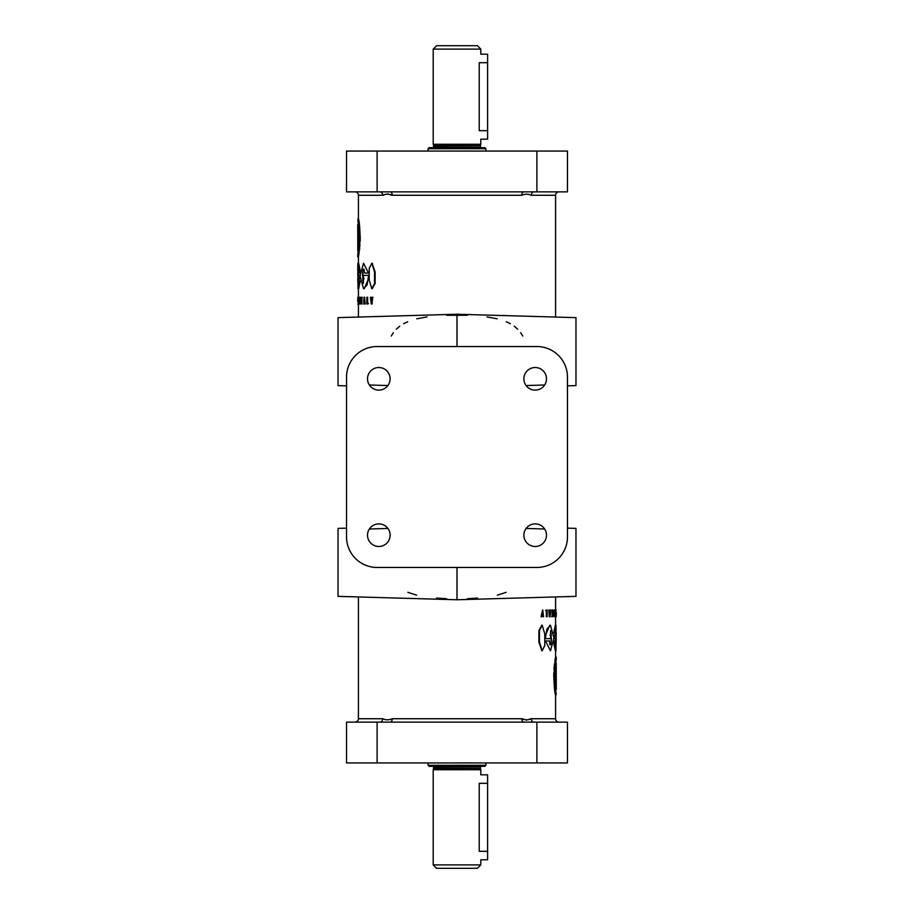 <?xml version="1.0" encoding="UTF-8"?>
<svg xmlns="http://www.w3.org/2000/svg" width="914" height="914" viewBox="0 0 914 914"><rect width="100%" height="100%" fill="white"/><g stroke="black" fill="none" stroke-linecap="round" stroke-linejoin="round"><path stroke-width="1.37" d="M550.559 633.596L550.925 631.14M551.199 642.462L551.199 633.528M541.933 625.29L538.894 630.386L538.872 642.085L541.899 650.722M544.755 645.627L544.778 633.95L542.219 625.256L539.454 630.386L539.431 642.039L542.196 650.757L544.755 645.627M363.441 280.404L363.075 282.86M362.801 271.538L362.801 280.472M372.067 288.71L375.106 283.614L375.128 271.915L372.101 263.278M369.245 268.373L369.222 280.05L371.781 288.744L374.546 283.614L374.569 271.961L371.804 263.243L369.245 268.373M556.26 612.666L556.249 616.721L556.26 612.666M553.644 640.954L554.307 640.954L555.998 650.757L555.998 625.256L554.25 638.635L556.02 638.635L555.998 630.626M535.181 523.882A11.299 11.299 0 0 0 523.882 535.181A11.299 11.299 0 0 0 535.181 546.481A11.299 11.299 0 0 0 546.481 535.181A11.299 11.299 0 0 0 535.181 523.882M535.181 367.519A11.299 11.299 0 0 0 523.882 378.819A11.299 11.299 0 0 0 535.181 390.118A11.299 11.299 0 0 0 546.481 378.819A11.299 11.299 0 0 0 535.181 367.519M378.819 367.519A11.299 11.299 0 0 0 367.519 378.819A11.299 11.299 0 0 0 378.819 390.118A11.299 11.299 0 0 0 390.118 378.819A11.299 11.299 0 0 0 378.819 367.519M378.819 523.882A11.299 11.299 0 0 0 367.519 535.181A11.299 11.299 0 0 0 378.819 546.481A11.299 11.299 0 0 0 390.118 535.181A11.299 11.299 0 0 0 378.819 523.882M358.425 244.267L358.425 250.345M407.861 592.341L416.658 595.163M436.401 598.064L446.558 598.727M542.516 610.015L541.077 616.721L541.933 616.721L542.63 614.037L543.59 616.721L542.767 610.015L541.351 616.721M358.425 596.945L358.425 718.735A3.405 3.405 0 0 1 355.02 722.14M506.139 592.341L497.342 595.163M477.599 598.064L467.442 598.727M556.26 610.026L555.575 610.026L555.575 596.945M555.575 625.256L555.563 616.721L556.249 616.721M556.26 657.463L555.575 656.869L555.575 650.757M558.98 722.14A3.405 3.405 0 0 1 555.575 718.735L555.575 695.28L556.26 694.709M533.913 722.14A3.405 2.559 90 0 1 531.354 718.735L530.988 718.758M530.691 718.804L529.823 719.055M526.715 720.083L526.144 720.026M525.756 719.935L525.082 719.695M523.436 719.055L522.5 718.804M522.134 718.758L521.723 718.735C525.162 720.141 528.372 720.141 531.354 718.735L555.575 718.735M390.05 722.14A3.405 2.228 90 0 0 392.277 718.735L392.243 718.735M383.012 718.758L382.646 718.735A3.405 2.559 -90 0 1 380.087 722.14M433.202 49.105L480.798 49.105L477.394 45.7L436.606 45.7L433.202 49.105L433.202 144.275L480.798 144.275L480.798 139.179L487.596 139.179L487.596 54.2L480.798 54.2L480.798 49.105M428.106 148.696L485.894 148.696L484.877 147.68L429.123 147.68L428.106 148.696L428.106 151.073M428.106 765.304L429.123 766.32L484.877 766.32L485.894 765.304L428.106 765.304L428.106 762.927M457 769.725L480.798 769.725L480.478 768.537L433.522 768.537L433.202 769.725L457 769.725M433.202 864.895L436.606 868.3L477.394 868.3L480.798 864.895L433.202 864.895L433.202 769.725M457 314.233L338.031 317.638L338.031 385.617L346.532 385.857L346.532 528.143L338.031 528.383L338.031 596.362L457 599.767L575.969 596.362L575.969 528.383L567.468 528.143L567.468 385.857L575.969 385.617L575.969 317.638L457 314.233L457 346.532M526.098 528.452L544.641 529.012M380.087 191.86A3.405 2.559 -90 0 1 382.646 195.265L383.012 195.242M357.74 219.291L358.425 218.72L358.425 195.265A3.405 3.405 0 0 0 355.02 191.86M555.575 669.734L555.575 663.655M530.988 195.242L531.354 195.265A3.405 2.559 90 0 1 533.913 191.86M558.98 191.86A3.405 3.405 0 0 0 555.575 195.265L555.575 317.055M357.74 301.334L357.751 297.279L357.74 301.334M358.002 278.736C358.539 283.546 357.58 284.837 357.865 276.885C357.682 271.607 358.162 264.512 358.208 273.046L359.693 273.046L358.002 263.243L357.74 265.38L358.002 288.744L359.75 275.365L357.98 275.365L358.002 283.374M357.74 240.256L357.842 244.267L358.517 244.267M358.425 220.388L357.751 220.971M358.459 250.893L357.785 250.893L357.785 244.141M357.785 238.211L357.774 241.342C357.751 245.992 357.991 244.952 358.505 238.211L359.316 237.937C357.625 215.121 357.625 215.213 359.305 238.211L359.979 238.211M357.785 237.686L357.762 237.686C357.751 231.368 357.762 231.368 357.785 237.686L357.762 237.686M358.425 224.593L357.74 224.593L357.74 232.556M357.74 256.537L358.425 257.131L358.425 263.243M358.642 253.566L357.957 253.566L357.774 256.4L357.762 254.732L359.488 240.245C358.06 214.939 357.271 212.277 359.51 237.937M357.762 254.766L358.448 254.8M358.265 251.567L358.265 253.521M358.345 250.893L358.277 251.476M457 599.767L457 567.468M369.359 384.988L387.902 385.548M371.655 298.832L371.255 297.279L370.41 297.279L371.233 303.985L372.067 303.985L372.649 297.279M446.649 315.261L467.351 315.261M486.979 316.941L497.216 318.803M506.287 321.717L510.355 323.682M514.228 326.172L517.69 329.166M520.672 332.707L522.728 336.032M427.021 316.941L416.784 318.803M407.713 321.717L403.645 323.682M399.772 326.172L396.31 329.166M393.328 332.707L391.272 336.032M357.74 303.974L358.425 303.974L358.425 317.055M358.425 288.744L358.437 297.279L357.751 297.279M383.309 195.196L384.177 194.945M387.285 193.917L387.856 193.974M388.244 194.065L389.513 194.545M390.564 194.945L391.5 195.196M391.866 195.242L392.277 195.265C388.838 193.859 385.628 193.859 382.646 195.265L358.425 195.265M555.575 195.265L531.354 195.265C528.361 193.859 525.15 193.859 521.723 195.265L521.757 195.265M555.358 660.434L556.043 660.434L556.226 657.6L556.238 659.268L554.512 673.755C555.941 699.061 556.729 701.724 554.49 676.063M556.238 659.234L555.552 659.2M555.735 662.433L555.735 660.479M555.655 663.107L555.723 662.524M556.26 673.744L556.158 669.734L555.484 669.734M555.575 693.612L556.249 693.029M555.541 663.107L556.215 663.107L556.215 669.859M556.215 675.789L556.226 672.658C556.249 668.008 556.009 669.048 555.495 675.789L554.684 676.063C556.375 698.879 556.375 698.787 554.695 675.789L554.021 675.789M556.215 676.314L556.238 676.314C556.249 682.632 556.238 682.632 556.215 676.314L556.238 676.314M555.575 689.407L556.26 689.407L556.26 681.444M554.124 676.314L554.798 676.314C556.386 697.965 556.386 697.965 554.798 676.314L555.472 676.314C556.318 693.349 556.272 693.349 555.335 676.314M554.021 676.063L554.684 676.063M555.552 672.658C555.575 667.997 555.324 669.048 554.821 675.789L555.495 675.789M549.257 616.721L549.885 616.721M556.055 610.015L555.369 610.015M556.055 616.721L555.369 616.721L556.055 616.721M555.129 616.721L555.803 616.721L555.129 616.721M556.238 612.529L556.249 615.476L556.249 612.529L554.901 612.551L555.575 612.106M555.541 612.106L555.529 610.038L556.215 610.038M555.575 612.049L556.26 612.049M554.627 616.721L554.535 610.038L554.627 616.721M554.535 610.038L553.873 610.038L553.873 616.721L554.535 616.721M552.856 616.242L552.73 610.015L552.856 616.242M552.33 616.721L551.679 616.721L552.33 616.242M552.079 616.242L552.079 610.015L552.73 610.015M550.114 616.721L550.674 610.038L550.342 612.049L549.428 610.038L550.114 616.721M550.285 612.529L550.057 615.476L550.285 612.529L549.645 612.529M549.428 610.038L548.8 610.038L549.348 616.721L549.988 616.721M550.502 610.026L549.862 610.026L549.702 612.049L550.342 612.049M547.178 616.721L547.178 610.015L546.161 610.015L546.972 610.506L547.178 616.721M546.355 610.506L546.355 616.721L546.972 616.721M546.161 610.506L545.555 610.506L546.161 610.015M542.345 615.168L543.339 616.721M541.933 613.408L542.516 613.408M556.226 657.6L555.552 657.6M556.215 657.052L554.432 673.092C555.803 699.473 556.843 702.923 554.375 676.063M553.713 676.063L555.563 695.223C554.649 692.961 554.044 685.58 553.758 673.092L554.432 673.092M555.118 664.067L554.444 664.067L553.975 668.865L554.912 669.505M554.25 669.505L554.067 673.389M553.975 668.865L554.638 668.865M554.113 669.162L554.775 669.162M556.009 658.149L555.335 658.149L554.867 660.891L554.981 662.284L555.666 662.284M554.981 662.284L554.627 665.118M554.901 660.753L555.575 660.753M554.867 660.891L555.541 660.891M555.541 657.052L556.215 657.097M555.529 657.097L555.541 658.788L556.215 658.788M554.981 660.982L555.655 660.982M555.346 660.479L556.032 660.479M554.649 665.895L555.324 665.895M554.147 674.052L554.821 674.052M526.098 385.548L544.641 384.988M357.785 256.948L359.259 240.611L360.242 240.908C359.956 228.42 359.351 221.039 358.437 218.777L360.287 237.937M358.882 249.933L359.556 249.933L359.933 240.611M357.991 255.851L358.665 255.851L359.373 248.882M358.459 256.948L358.459 255.212L357.785 255.212M360.23 271.012L358.676 263.243L358.002 263.243M358.539 275.365L358.539 273.046M358.002 288.744L358.688 288.744L360.242 281.055M357.785 303.962L358.471 303.962L358.459 301.894M358.448 301.449L358.437 297.279M367.839 303.985L368.445 303.494L367.028 303.494L366.822 297.279L366.822 303.985L367.839 303.494M367.645 303.494L367.645 297.279L367.028 297.279M361.27 303.985L361.27 297.758L362.321 297.279L360.767 297.279L361.144 303.985L361.921 303.985L361.921 297.758M358.425 301.894L359.099 301.449L357.751 301.471L357.751 298.524L357.762 301.471M368.502 273.046L363.532 263.243L360.025 276.039L363.555 288.744L367.108 284.837L368.639 275.365L363.418 275.365L363.475 283.363L362.801 276.885C361.898 271.618 364.309 264.512 364.378 273.046L368.502 273.046L363.532 263.243M363.555 288.744L364.195 288.744L369.245 277.102M359.465 303.962L360.127 303.962L360.127 297.279L359.373 297.279L359.373 303.962L359.465 297.279M363.498 303.974L364.138 303.974L364.298 301.951L363.658 301.951L364.572 303.962L364.012 297.279L363.658 301.951M364.572 303.962L365.2 303.962L364.526 297.279M369.359 529.012L387.902 528.452M357.774 256.4L358.448 256.4M359.568 240.908C358.197 214.527 357.157 211.077 359.625 237.937M358.928 251.67L358.242 251.67M359.019 253.018L358.345 253.018M358.654 253.521L357.968 253.521M359.351 248.105L358.676 248.105M359.853 239.948L359.179 239.948M359.75 244.495L359.088 244.495M360.025 245.135L359.362 245.135M359.888 244.838L359.225 244.838M359.019 251.716L358.334 251.716M359.099 253.247L358.425 253.247M359.133 253.109L358.459 253.109M358.471 256.903L357.785 256.903M358.665 237.686C357.728 220.651 357.682 220.651 358.528 237.686L359.202 237.686C357.614 216.035 357.614 216.035 359.202 237.686L359.876 237.686M359.979 237.937L359.316 237.937M358.448 241.342C358.425 246.003 358.676 244.952 359.179 238.211L358.505 238.211M358.871 297.279L358.197 297.279L358.871 297.279M358.631 303.985L357.945 303.974M358.631 297.279L357.945 297.279L358.631 297.279M372.067 300.592L372.923 297.279L372.067 297.279L371.37 299.963L370.661 297.279M369.245 275.365L368.639 275.365M358.002 268.739L358.208 273.046M360.356 273.046L359.693 273.046M360.424 275.365L359.75 275.365M364.743 297.279L364.115 297.279M358.425 301.951L357.74 301.951M364.355 301.471L363.715 301.471L363.943 298.524L363.715 301.471M364.652 297.279L364.012 297.279M555.072 662.33L555.758 662.33M523.951 191.86A3.405 2.228 -90 0 0 521.723 195.265L392.277 195.265A3.405 2.228 90 0 0 390.05 191.86M358.425 718.735L382.646 718.735C385.639 720.141 388.85 720.141 392.277 718.735L521.723 718.735A3.405 2.228 -90 0 0 523.951 722.14M480.798 769.725L480.798 774.821L487.596 774.821L487.596 859.8L480.798 859.8L480.798 864.895M487.596 851.3L479.222 851.3C480.947 862.268 480.947 862.268 479.222 851.3L479.222 783.321C480.947 772.353 480.947 772.353 479.222 783.321L487.596 783.321M377.116 722.14L346.532 722.14L346.532 762.927L567.468 762.927L567.468 722.14L377.116 722.14L377.116 762.927M487.596 130.679L479.222 130.679C480.947 141.647 480.947 141.647 479.222 130.679L479.222 62.7C480.947 51.732 480.947 51.732 479.222 62.7L487.596 62.7M377.116 346.532A30.596 30.596 0 0 0 346.532 377.116L346.532 536.884A30.596 30.596 0 0 0 377.116 567.468L536.884 567.468A30.596 30.596 0 0 0 567.468 536.884L567.468 377.116A30.596 30.596 0 0 0 536.884 346.532L377.116 346.532M536.884 191.86L567.468 191.86L567.468 151.073L346.532 151.073L346.532 191.86L536.884 191.86L536.884 151.073M553.77 642.988L555.324 650.757L555.998 650.757M555.461 638.635L555.461 640.954M555.998 625.256L555.312 625.256L553.758 632.945M555.552 612.551L555.563 616.721M545.498 640.954L550.468 650.757L553.975 637.961L550.445 625.256L546.892 629.163L545.361 638.635L550.582 638.635L550.525 630.637L551.199 637.115C552.102 642.382 549.691 649.488 549.622 640.954L545.498 640.954L550.468 650.757M550.445 625.256L549.805 625.256L544.755 636.898M371.484 303.985L371.484 300.592M544.755 638.635L545.361 638.635M555.998 635.264C555.461 630.454 556.42 629.163 556.135 637.115C556.318 642.393 555.838 649.488 555.792 640.954L554.307 640.954M555.998 645.261L555.792 640.954M553.576 638.635L554.25 638.635M481.13 147.68L480.456 146.994L433.544 146.994L433.522 145.463L480.478 145.463L480.798 144.275M433.544 145.634L480.478 145.463M433.522 768.537L433.544 767.006L480.456 767.006L481.13 766.32M433.544 768.366L480.478 768.537M536.884 722.14L536.884 762.927M377.116 191.86L377.116 151.073M541.636 625.256L542.219 625.256M372.364 288.744L371.781 288.744M371.804 263.243L372.386 263.243M364.126 278.747L363.486 278.747M480.456 768.366L480.456 767.006M433.544 767.006L432.87 766.32M485.894 765.304L485.894 762.927M485.894 151.073L485.894 148.696M433.544 146.994L432.87 147.68M480.456 146.994L480.456 145.634M433.522 145.463L433.202 144.275M358.665 278.747L357.991 278.747M542.196 650.757L541.614 650.757M549.874 635.253L550.514 635.253M555.335 635.253L556.009 635.253"/></g></svg>
